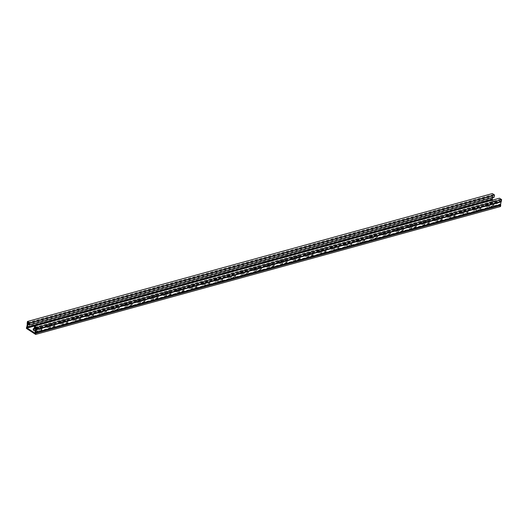 <?xml version="1.0" encoding="UTF-8"?>
<svg xmlns="http://www.w3.org/2000/svg" width="528" height="528" viewBox="0 0 528 528"><rect width="100%" height="100%" fill="white"/><g stroke="black" fill="none" stroke-linecap="round" stroke-linejoin="round"><path stroke-width="0.4" stroke-dasharray="2.64 1.98" d="M35.864 328.977L500.755 201.069A0.931 0.587 -105.4 0 0 500.432 201.564L500.036 204.184A0.931 0.587 -105.4 0 0 500.161 204.97L500.095 205.399L492.129 200.218M36.029 327.881L500.927 199.98L500.755 201.069M28.895 323.38L492.631 195.796L492.802 194.7L493.805 195.353L493.574 196.878L28.677 324.779M27.905 322.601L492.802 194.7M492.591 197.663L492.756 196.574A0.931 0.587 -105.4 0 0 492.631 195.796M28.915 323.261L493.805 195.353M500.537 206.521L491.291 200.515L491.469 199.353A0.931 0.587 74.6 0 1 491.792 198.858L492.188 196.159A0.931 0.587 74.6 0 1 492.076 195.4L492.353 193.571M26.902 326.766L491.792 198.858M35.198 333.3L500.095 205.399M35.264 332.878L500.161 204.97M35.026 327.228L499.917 199.32L500.927 199.98M34.228 328.39L499.125 200.482L499.475 198.198M35.944 328.436L499.686 200.845L499.917 199.32M476.045 209.656A2.33 1.049 -171.3 0 1 473.504 209.491A2.33 1.049 -171.3 0 1 472.23 208.322A2.33 1.049 -171.3 0 1 473.022 207.689L477.279 206.521A2.33 1.049 -171.3 0 1 479.82 206.679A2.33 1.049 -171.3 0 1 481.094 207.854A2.33 1.049 -171.3 0 1 480.302 208.481L476.045 209.656L475.926 210.415L480.19 209.24A2.33 1.049 8.7 0 0 480.975 208.613A2.33 1.049 8.7 0 0 479.708 207.445A2.33 1.049 8.7 0 0 477.167 207.28L472.903 208.454A2.33 1.049 8.7 0 0 472.111 209.081A2.33 1.049 8.7 0 0 473.385 210.256A2.33 1.049 8.7 0 0 475.926 210.415M450.212 216.757A2.33 1.049 -171.3 0 1 447.671 216.599A2.33 1.049 -171.3 0 1 446.404 215.424A2.33 1.049 -171.3 0 1 447.19 214.797L451.453 213.622A2.33 1.049 -171.3 0 1 453.994 213.787A2.33 1.049 -171.3 0 1 455.268 214.955A2.33 1.049 -171.3 0 1 454.476 215.589L450.212 216.757L450.1 217.523L454.357 216.348A2.33 1.049 8.7 0 0 455.149 215.721A2.33 1.049 8.7 0 0 453.875 214.546A2.33 1.049 8.7 0 0 451.334 214.388L447.077 215.556A2.33 1.049 8.7 0 0 446.285 216.19A2.33 1.049 8.7 0 0 447.559 217.358A2.33 1.049 8.7 0 0 450.1 217.523M424.387 223.865A2.33 1.049 -171.3 0 1 421.846 223.7A2.33 1.049 -171.3 0 1 420.572 222.532A2.33 1.049 -171.3 0 1 421.364 221.905L425.627 220.73A2.33 1.049 -171.3 0 1 428.168 220.889A2.33 1.049 -171.3 0 1 429.442 222.064A2.33 1.049 -171.3 0 1 428.65 222.691L424.387 223.865L424.268 224.624L428.531 223.456A2.33 1.049 8.7 0 0 429.323 222.823A2.33 1.049 8.7 0 0 428.05 221.654A2.33 1.049 8.7 0 0 425.509 221.489L421.252 222.664A2.33 1.049 8.7 0 0 420.46 223.291A2.33 1.049 8.7 0 0 421.727 224.466A2.33 1.049 8.7 0 0 424.268 224.624M398.561 230.974A2.33 1.049 -171.3 0 1 396.02 230.809A2.33 1.049 -171.3 0 1 394.746 229.64A2.33 1.049 -171.3 0 1 395.538 229.007L399.802 227.839A2.33 1.049 -171.3 0 1 402.343 227.997A2.33 1.049 -171.3 0 1 403.61 229.172A2.33 1.049 -171.3 0 1 402.818 229.799L398.561 230.974L398.442 231.733L402.706 230.558A2.33 1.049 8.7 0 0 403.498 229.931A2.33 1.049 8.7 0 0 402.224 228.756A2.33 1.049 8.7 0 0 399.683 228.598L395.419 229.772A2.33 1.049 8.7 0 0 394.634 230.399A2.33 1.049 8.7 0 0 395.901 231.574A2.33 1.049 8.7 0 0 398.442 231.733M372.735 238.075A2.33 1.049 -171.3 0 1 370.194 237.917A2.33 1.049 -171.3 0 1 368.92 236.742A2.33 1.049 -171.3 0 1 369.712 236.115L373.969 234.94A2.33 1.049 -171.3 0 1 376.51 235.105A2.33 1.049 -171.3 0 1 377.784 236.273A2.33 1.049 -171.3 0 1 376.992 236.907L372.735 238.075L372.616 238.841L376.88 237.666A2.33 1.049 8.7 0 0 377.665 237.039A2.33 1.049 8.7 0 0 376.398 235.864A2.33 1.049 8.7 0 0 373.857 235.706L369.593 236.874A2.33 1.049 8.7 0 0 368.801 237.508A2.33 1.049 8.7 0 0 370.075 238.676A2.33 1.049 8.7 0 0 372.616 238.841M346.903 245.183A2.33 1.049 -171.3 0 1 344.362 245.018A2.33 1.049 -171.3 0 1 343.094 243.85A2.33 1.049 -171.3 0 1 343.88 243.223L348.143 242.048A2.33 1.049 -171.3 0 1 350.684 242.207A2.33 1.049 -171.3 0 1 351.958 243.382A2.33 1.049 -171.3 0 1 351.166 244.009L346.903 245.183L346.79 245.942L351.047 244.774A2.33 1.049 8.7 0 0 351.839 244.141A2.33 1.049 8.7 0 0 350.566 242.972A2.33 1.049 8.7 0 0 348.031 242.807L343.768 243.982A2.33 1.049 8.7 0 0 342.976 244.609A2.33 1.049 8.7 0 0 344.249 245.784A2.33 1.049 8.7 0 0 346.79 245.942M321.077 252.292A2.33 1.049 -171.3 0 1 318.536 252.127A2.33 1.049 -171.3 0 1 317.262 250.958A2.33 1.049 -171.3 0 1 318.054 250.325L322.318 249.157A2.33 1.049 -171.3 0 1 324.859 249.315A2.33 1.049 -171.3 0 1 326.132 250.49A2.33 1.049 -171.3 0 1 325.34 251.117L321.077 252.292L320.958 253.051L325.222 251.876A2.33 1.049 8.7 0 0 326.014 251.249A2.33 1.049 8.7 0 0 324.74 250.074A2.33 1.049 8.7 0 0 322.199 249.916L317.942 251.09A2.33 1.049 8.7 0 0 317.15 251.717A2.33 1.049 8.7 0 0 318.417 252.886A2.33 1.049 8.7 0 0 320.958 253.051M295.251 259.393A2.33 1.049 -171.3 0 1 292.71 259.235A2.33 1.049 -171.3 0 1 291.436 258.06A2.33 1.049 -171.3 0 1 292.228 257.433L296.492 256.258A2.33 1.049 -171.3 0 1 299.033 256.423A2.33 1.049 -171.3 0 1 300.3 257.591A2.33 1.049 -171.3 0 1 299.508 258.225L295.251 259.393L295.132 260.159L299.396 258.984A2.33 1.049 8.7 0 0 300.188 258.357A2.33 1.049 8.7 0 0 298.914 257.182A2.33 1.049 8.7 0 0 296.373 257.024L292.109 258.192A2.33 1.049 8.7 0 0 291.324 258.826A2.33 1.049 8.7 0 0 292.591 259.994A2.33 1.049 8.7 0 0 295.132 260.159M269.425 266.501A2.33 1.049 -171.3 0 1 266.884 266.336A2.33 1.049 -171.3 0 1 265.61 265.168A2.33 1.049 -171.3 0 1 266.402 264.535L270.659 263.366A2.33 1.049 -171.3 0 1 273.2 263.525A2.33 1.049 -171.3 0 1 274.474 264.7A2.33 1.049 -171.3 0 1 273.682 265.327L269.425 266.501L269.306 267.26L273.57 266.092A2.33 1.049 8.7 0 0 274.355 265.459A2.33 1.049 8.7 0 0 273.088 264.29A2.33 1.049 8.7 0 0 270.547 264.125L266.284 265.3A2.33 1.049 8.7 0 0 265.492 265.927A2.33 1.049 8.7 0 0 266.765 267.102A2.33 1.049 8.7 0 0 269.306 267.26M243.593 273.61A2.33 1.049 -171.3 0 1 241.052 273.445A2.33 1.049 -171.3 0 1 239.785 272.27A2.33 1.049 -171.3 0 1 240.57 271.643L244.834 270.468A2.33 1.049 -171.3 0 1 247.375 270.633A2.33 1.049 -171.3 0 1 248.648 271.808A2.33 1.049 -171.3 0 1 247.856 272.435L243.593 273.61L243.481 274.369L247.738 273.194A2.33 1.049 8.7 0 0 248.53 272.567A2.33 1.049 8.7 0 0 247.256 271.392A2.33 1.049 8.7 0 0 244.721 271.234L240.458 272.402A2.33 1.049 8.7 0 0 239.666 273.035A2.33 1.049 8.7 0 0 240.94 274.204A2.33 1.049 8.7 0 0 243.481 274.369M217.767 280.711A2.33 1.049 -171.3 0 1 215.226 280.553A2.33 1.049 -171.3 0 1 213.952 279.378A2.33 1.049 -171.3 0 1 214.744 278.751L219.008 277.576A2.33 1.049 -171.3 0 1 221.549 277.741A2.33 1.049 -171.3 0 1 222.823 278.909A2.33 1.049 -171.3 0 1 222.031 279.543L217.767 280.711L217.648 281.477L221.912 280.302A2.33 1.049 8.7 0 0 222.704 279.675A2.33 1.049 8.7 0 0 221.43 278.5A2.33 1.049 8.7 0 0 218.889 278.335L214.632 279.51A2.33 1.049 8.7 0 0 213.84 280.144A2.33 1.049 8.7 0 0 215.107 281.312A2.33 1.049 8.7 0 0 217.648 281.477M191.941 287.819A2.33 1.049 -171.3 0 1 189.4 287.654A2.33 1.049 -171.3 0 1 188.126 286.486A2.33 1.049 -171.3 0 1 188.918 285.853L193.182 284.684A2.33 1.049 -171.3 0 1 195.723 284.843A2.33 1.049 -171.3 0 1 196.99 286.018A2.33 1.049 -171.3 0 1 196.205 286.645L191.941 287.819L191.822 288.578L196.086 287.41A2.33 1.049 8.7 0 0 196.878 286.777A2.33 1.049 8.7 0 0 195.604 285.608A2.33 1.049 8.7 0 0 193.063 285.443L188.8 286.618A2.33 1.049 8.7 0 0 188.014 287.245A2.33 1.049 8.7 0 0 189.281 288.42A2.33 1.049 8.7 0 0 191.822 288.578M166.115 294.928A2.33 1.049 -171.3 0 1 163.574 294.763A2.33 1.049 -171.3 0 1 162.301 293.588A2.33 1.049 -171.3 0 1 163.093 292.961L167.35 291.786A2.33 1.049 -171.3 0 1 169.891 291.951A2.33 1.049 -171.3 0 1 171.164 293.126A2.33 1.049 -171.3 0 1 170.372 293.753L166.115 294.928L165.997 295.687L170.26 294.512A2.33 1.049 8.7 0 0 171.046 293.885A2.33 1.049 8.7 0 0 169.778 292.71A2.33 1.049 8.7 0 0 167.237 292.552L162.974 293.72A2.33 1.049 8.7 0 0 162.182 294.353A2.33 1.049 8.7 0 0 163.456 295.522A2.33 1.049 8.7 0 0 165.997 295.687M140.283 302.029A2.33 1.049 -171.3 0 1 137.742 301.871A2.33 1.049 -171.3 0 1 136.475 300.696A2.33 1.049 -171.3 0 1 137.267 300.069L141.524 298.894A2.33 1.049 -171.3 0 1 144.065 299.059A2.33 1.049 -171.3 0 1 145.339 300.227A2.33 1.049 -171.3 0 1 144.547 300.861L140.283 302.029L140.171 302.795L144.428 301.62A2.33 1.049 8.7 0 0 145.22 300.993A2.33 1.049 8.7 0 0 143.946 299.818A2.33 1.049 8.7 0 0 141.412 299.653L137.148 300.828A2.33 1.049 8.7 0 0 136.356 301.455A2.33 1.049 8.7 0 0 137.63 302.63A2.33 1.049 8.7 0 0 140.171 302.795M114.457 309.137A2.33 1.049 -171.3 0 1 111.916 308.972A2.33 1.049 -171.3 0 1 110.642 307.804A2.33 1.049 -171.3 0 1 111.434 307.171L115.698 306.002A2.33 1.049 -171.3 0 1 118.239 306.161A2.33 1.049 -171.3 0 1 119.513 307.336A2.33 1.049 -171.3 0 1 118.721 307.963L114.457 309.137L114.338 309.896L118.602 308.728A2.33 1.049 8.7 0 0 119.394 308.095A2.33 1.049 8.7 0 0 118.12 306.926A2.33 1.049 8.7 0 0 115.579 306.761L111.322 307.936A2.33 1.049 8.7 0 0 110.53 308.563A2.33 1.049 8.7 0 0 111.797 309.738A2.33 1.049 8.7 0 0 114.338 309.896M88.631 316.239A2.33 1.049 -171.3 0 1 86.09 316.081A2.33 1.049 -171.3 0 1 84.817 314.906A2.33 1.049 -171.3 0 1 85.609 314.279L89.872 313.104A2.33 1.049 -171.3 0 1 92.413 313.269A2.33 1.049 -171.3 0 1 93.68 314.437A2.33 1.049 -171.3 0 1 92.895 315.071L88.631 316.239L88.513 317.005L92.776 315.83A2.33 1.049 8.7 0 0 93.568 315.203A2.33 1.049 8.7 0 0 92.294 314.028A2.33 1.049 8.7 0 0 89.753 313.87L85.49 315.038A2.33 1.049 8.7 0 0 84.704 315.671A2.33 1.049 8.7 0 0 85.972 316.84A2.33 1.049 8.7 0 0 88.513 317.005M62.806 323.347A2.33 1.049 -171.3 0 1 60.265 323.189A2.33 1.049 -171.3 0 1 58.991 322.014A2.33 1.049 -171.3 0 1 59.783 321.387L64.04 320.212A2.33 1.049 -171.3 0 1 66.581 320.377A2.33 1.049 -171.3 0 1 67.855 321.545A2.33 1.049 -171.3 0 1 67.063 322.172L62.806 323.347L62.687 324.113L66.95 322.938A2.33 1.049 8.7 0 0 67.736 322.304A2.33 1.049 8.7 0 0 66.469 321.136A2.33 1.049 8.7 0 0 63.928 320.971L59.664 322.146A2.33 1.049 8.7 0 0 58.872 322.773A2.33 1.049 8.7 0 0 60.146 323.948A2.33 1.049 8.7 0 0 62.687 324.113M34.261 328.409L38.214 327.32A2.33 1.049 -171.3 0 1 40.755 327.479A2.33 1.049 -171.3 0 1 42.029 328.654A2.33 1.049 -171.3 0 1 41.237 329.281L36.973 330.455A2.33 1.049 -171.3 0 1 35.383 330.515M49.889 326.898A2.33 1.049 -171.3 0 1 47.348 326.74A2.33 1.049 -171.3 0 1 46.075 325.565A2.33 1.049 -171.3 0 1 46.867 324.938L51.13 323.763A2.33 1.049 -171.3 0 1 53.671 323.928A2.33 1.049 -171.3 0 1 54.938 325.096A2.33 1.049 -171.3 0 1 54.153 325.73L49.889 326.898L49.771 327.664L54.034 326.489A2.33 1.049 8.7 0 0 54.826 325.862A2.33 1.049 8.7 0 0 53.552 324.687A2.33 1.049 8.7 0 0 51.011 324.529L46.748 325.697A2.33 1.049 8.7 0 0 45.962 326.33A2.33 1.049 8.7 0 0 47.23 327.499A2.33 1.049 8.7 0 0 49.771 327.664M75.715 319.796A2.33 1.049 -171.3 0 1 73.174 319.631A2.33 1.049 -171.3 0 1 71.907 318.463A2.33 1.049 -171.3 0 1 72.692 317.83L76.956 316.661A2.33 1.049 -171.3 0 1 79.497 316.82A2.33 1.049 -171.3 0 1 80.771 317.995A2.33 1.049 -171.3 0 1 79.979 318.622L75.715 319.796L75.603 320.555L79.86 319.387A2.33 1.049 8.7 0 0 80.652 318.754A2.33 1.049 8.7 0 0 79.378 317.585A2.33 1.049 8.7 0 0 76.837 317.42L72.58 318.595A2.33 1.049 8.7 0 0 71.788 319.222A2.33 1.049 8.7 0 0 73.062 320.397A2.33 1.049 8.7 0 0 75.603 320.555M101.541 312.688A2.33 1.049 -171.3 0 1 99.007 312.53A2.33 1.049 -171.3 0 1 97.733 311.355A2.33 1.049 -171.3 0 1 98.525 310.728L102.782 309.553A2.33 1.049 -171.3 0 1 105.323 309.718A2.33 1.049 -171.3 0 1 106.597 310.886A2.33 1.049 -171.3 0 1 105.805 311.52L101.541 312.688L101.429 313.454L105.686 312.279A2.33 1.049 8.7 0 0 106.478 311.652A2.33 1.049 8.7 0 0 105.211 310.477A2.33 1.049 8.7 0 0 102.67 310.312L98.406 311.487A2.33 1.049 8.7 0 0 97.614 312.114A2.33 1.049 8.7 0 0 98.888 313.289A2.33 1.049 8.7 0 0 101.429 313.454M127.373 305.587A2.33 1.049 -171.3 0 1 124.832 305.422A2.33 1.049 -171.3 0 1 123.559 304.247A2.33 1.049 -171.3 0 1 124.351 303.62L128.614 302.445A2.33 1.049 -171.3 0 1 131.149 302.61A2.33 1.049 -171.3 0 1 132.422 303.778A2.33 1.049 -171.3 0 1 131.63 304.412L127.373 305.587L127.255 306.346L131.518 305.171A2.33 1.049 8.7 0 0 132.31 304.544A2.33 1.049 8.7 0 0 131.036 303.369A2.33 1.049 8.7 0 0 128.495 303.211L124.232 304.379A2.33 1.049 8.7 0 0 123.44 305.012A2.33 1.049 8.7 0 0 124.714 306.181A2.33 1.049 8.7 0 0 127.255 306.346M153.199 298.478A2.33 1.049 -171.3 0 1 150.658 298.313A2.33 1.049 -171.3 0 1 149.384 297.145A2.33 1.049 -171.3 0 1 150.176 296.512L154.44 295.343A2.33 1.049 -171.3 0 1 156.981 295.502A2.33 1.049 -171.3 0 1 158.248 296.677A2.33 1.049 -171.3 0 1 157.463 297.304L153.199 298.478L153.08 299.237L157.344 298.069A2.33 1.049 8.7 0 0 158.136 297.436A2.33 1.049 8.7 0 0 156.862 296.267A2.33 1.049 8.7 0 0 154.321 296.102L150.058 297.277A2.33 1.049 8.7 0 0 149.272 297.904A2.33 1.049 8.7 0 0 150.539 299.079A2.33 1.049 8.7 0 0 153.08 299.237M179.025 291.37A2.33 1.049 -171.3 0 1 176.484 291.212A2.33 1.049 -171.3 0 1 175.217 290.037A2.33 1.049 -171.3 0 1 176.002 289.41L180.266 288.235A2.33 1.049 -171.3 0 1 182.807 288.4A2.33 1.049 -171.3 0 1 184.081 289.568A2.33 1.049 -171.3 0 1 183.289 290.202L179.025 291.37L178.913 292.136L183.17 290.961A2.33 1.049 8.7 0 0 183.962 290.334A2.33 1.049 8.7 0 0 182.688 289.159A2.33 1.049 8.7 0 0 180.147 288.994L175.89 290.169A2.33 1.049 8.7 0 0 175.098 290.796A2.33 1.049 8.7 0 0 176.372 291.971A2.33 1.049 8.7 0 0 178.913 292.136M204.851 284.269A2.33 1.049 -171.3 0 1 202.316 284.104A2.33 1.049 -171.3 0 1 201.043 282.929A2.33 1.049 -171.3 0 1 201.835 282.302L206.092 281.127A2.33 1.049 -171.3 0 1 208.633 281.292A2.33 1.049 -171.3 0 1 209.906 282.467A2.33 1.049 -171.3 0 1 209.114 283.094L204.851 284.269L204.739 285.028L208.996 283.853A2.33 1.049 8.7 0 0 209.788 283.226A2.33 1.049 8.7 0 0 208.52 282.051A2.33 1.049 8.7 0 0 205.979 281.893L201.716 283.061A2.33 1.049 8.7 0 0 200.924 283.694A2.33 1.049 8.7 0 0 202.198 284.863A2.33 1.049 8.7 0 0 204.739 285.028M230.683 277.16A2.33 1.049 -171.3 0 1 228.142 276.995A2.33 1.049 -171.3 0 1 226.868 275.827A2.33 1.049 -171.3 0 1 227.66 275.194L231.924 274.025A2.33 1.049 -171.3 0 1 234.458 274.184A2.33 1.049 -171.3 0 1 235.732 275.359A2.33 1.049 -171.3 0 1 234.94 275.986L230.683 277.16L230.564 277.919L234.828 276.751A2.33 1.049 8.7 0 0 235.62 276.118A2.33 1.049 8.7 0 0 234.346 274.949A2.33 1.049 8.7 0 0 231.805 274.784L227.542 275.959A2.33 1.049 8.7 0 0 226.75 276.586A2.33 1.049 8.7 0 0 228.023 277.761A2.33 1.049 8.7 0 0 230.564 277.919M256.509 270.052A2.33 1.049 -171.3 0 1 253.968 269.894A2.33 1.049 -171.3 0 1 252.694 268.719A2.33 1.049 -171.3 0 1 253.486 268.092L257.75 266.917A2.33 1.049 -171.3 0 1 260.291 267.082A2.33 1.049 -171.3 0 1 261.558 268.25A2.33 1.049 -171.3 0 1 260.773 268.884L256.509 270.052L256.39 270.818L260.654 269.643A2.33 1.049 8.7 0 0 261.446 269.016A2.33 1.049 8.7 0 0 260.172 267.841A2.33 1.049 8.7 0 0 257.631 267.683L253.367 268.851A2.33 1.049 8.7 0 0 252.582 269.485A2.33 1.049 8.7 0 0 253.849 270.653A2.33 1.049 8.7 0 0 256.39 270.818M282.335 262.951A2.33 1.049 -171.3 0 1 279.794 262.786A2.33 1.049 -171.3 0 1 278.527 261.617A2.33 1.049 -171.3 0 1 279.312 260.984L283.576 259.809A2.33 1.049 -171.3 0 1 286.117 259.974A2.33 1.049 -171.3 0 1 287.39 261.149A2.33 1.049 -171.3 0 1 286.598 261.776L282.335 262.951L282.223 263.71L286.48 262.535A2.33 1.049 8.7 0 0 287.272 261.908A2.33 1.049 8.7 0 0 285.998 260.733A2.33 1.049 8.7 0 0 283.457 260.575L279.2 261.749A2.33 1.049 8.7 0 0 278.408 262.376A2.33 1.049 8.7 0 0 279.682 263.545A2.33 1.049 8.7 0 0 282.223 263.71M308.161 255.842A2.33 1.049 -171.3 0 1 305.626 255.677A2.33 1.049 -171.3 0 1 304.352 254.509A2.33 1.049 -171.3 0 1 305.144 253.876L309.401 252.707A2.33 1.049 -171.3 0 1 311.942 252.866A2.33 1.049 -171.3 0 1 313.216 254.041A2.33 1.049 -171.3 0 1 312.424 254.668L308.161 255.842L308.048 256.601L312.305 255.433A2.33 1.049 8.7 0 0 313.097 254.8A2.33 1.049 8.7 0 0 311.83 253.631A2.33 1.049 8.7 0 0 309.289 253.466L305.026 254.641A2.33 1.049 8.7 0 0 304.234 255.268A2.33 1.049 8.7 0 0 305.507 256.443A2.33 1.049 8.7 0 0 308.048 256.601M333.993 248.734A2.33 1.049 -171.3 0 1 331.452 248.576A2.33 1.049 -171.3 0 1 330.178 247.401A2.33 1.049 -171.3 0 1 330.97 246.774L335.234 245.599A2.33 1.049 -171.3 0 1 337.768 245.764A2.33 1.049 -171.3 0 1 339.042 246.932A2.33 1.049 -171.3 0 1 338.25 247.566L333.993 248.734L333.874 249.5L338.138 248.325A2.33 1.049 8.7 0 0 338.93 247.698A2.33 1.049 8.7 0 0 337.656 246.523A2.33 1.049 8.7 0 0 335.115 246.365L330.851 247.533A2.33 1.049 8.7 0 0 330.059 248.167A2.33 1.049 8.7 0 0 331.333 249.335A2.33 1.049 8.7 0 0 333.874 249.5M359.819 241.633A2.33 1.049 -171.3 0 1 357.278 241.468A2.33 1.049 -171.3 0 1 356.004 240.299A2.33 1.049 -171.3 0 1 356.796 239.666L361.06 238.498A2.33 1.049 -171.3 0 1 363.601 238.656A2.33 1.049 -171.3 0 1 364.868 239.831A2.33 1.049 -171.3 0 1 364.082 240.458L359.819 241.633L359.7 242.392L363.964 241.217A2.33 1.049 8.7 0 0 364.756 240.59A2.33 1.049 8.7 0 0 363.482 239.415A2.33 1.049 8.7 0 0 360.941 239.257L356.677 240.431A2.33 1.049 8.7 0 0 355.892 241.058A2.33 1.049 8.7 0 0 357.159 242.227A2.33 1.049 8.7 0 0 359.7 242.392M385.645 234.524A2.33 1.049 -171.3 0 1 383.104 234.359A2.33 1.049 -171.3 0 1 381.836 233.191A2.33 1.049 -171.3 0 1 382.622 232.564L386.885 231.389A2.33 1.049 -171.3 0 1 389.426 231.548A2.33 1.049 -171.3 0 1 390.7 232.723A2.33 1.049 -171.3 0 1 389.908 233.35L385.645 234.524L385.532 235.283L389.789 234.115A2.33 1.049 8.7 0 0 390.581 233.482A2.33 1.049 8.7 0 0 389.308 232.313A2.33 1.049 8.7 0 0 386.767 232.148L382.51 233.323A2.33 1.049 8.7 0 0 381.718 233.95A2.33 1.049 8.7 0 0 382.991 235.125A2.33 1.049 8.7 0 0 385.532 235.283M411.47 227.416A2.33 1.049 -171.3 0 1 408.929 227.258A2.33 1.049 -171.3 0 1 407.662 226.083A2.33 1.049 -171.3 0 1 408.454 225.456L412.711 224.281A2.33 1.049 -171.3 0 1 415.252 224.446A2.33 1.049 -171.3 0 1 416.526 225.614A2.33 1.049 -171.3 0 1 415.734 226.248L411.47 227.416L411.358 228.182L415.615 227.007A2.33 1.049 8.7 0 0 416.407 226.38A2.33 1.049 8.7 0 0 415.14 225.205A2.33 1.049 8.7 0 0 412.599 225.047L408.335 226.215A2.33 1.049 8.7 0 0 407.543 226.849A2.33 1.049 8.7 0 0 408.817 228.017A2.33 1.049 8.7 0 0 411.358 228.182M437.303 220.315A2.33 1.049 -171.3 0 1 434.762 220.15A2.33 1.049 -171.3 0 1 433.488 218.981A2.33 1.049 -171.3 0 1 434.28 218.348L438.544 217.18A2.33 1.049 -171.3 0 1 441.078 217.338A2.33 1.049 -171.3 0 1 442.352 218.513A2.33 1.049 -171.3 0 1 441.56 219.14L437.303 220.315L437.184 221.074L441.448 219.899A2.33 1.049 8.7 0 0 442.233 219.272A2.33 1.049 8.7 0 0 440.966 218.097A2.33 1.049 8.7 0 0 438.425 217.939L434.161 219.113A2.33 1.049 8.7 0 0 433.369 219.74A2.33 1.049 8.7 0 0 434.643 220.915A2.33 1.049 8.7 0 0 437.184 221.074M463.129 213.206A2.33 1.049 -171.3 0 1 460.588 213.048A2.33 1.049 -171.3 0 1 459.314 211.873A2.33 1.049 -171.3 0 1 460.106 211.246L464.369 210.071A2.33 1.049 -171.3 0 1 466.91 210.23A2.33 1.049 -171.3 0 1 468.178 211.405A2.33 1.049 -171.3 0 1 467.392 212.032L463.129 213.206L463.01 213.965L467.273 212.797A2.33 1.049 8.7 0 0 468.065 212.164A2.33 1.049 8.7 0 0 466.792 210.995A2.33 1.049 8.7 0 0 464.251 210.83L459.987 212.005A2.33 1.049 8.7 0 0 459.202 212.632A2.33 1.049 8.7 0 0 460.469 213.807A2.33 1.049 8.7 0 0 463.01 213.965M488.954 206.098A2.33 1.049 -171.3 0 1 486.413 205.94A2.33 1.049 -171.3 0 1 485.146 204.765A2.33 1.049 -171.3 0 1 485.932 204.138L490.195 202.963A2.33 1.049 -171.3 0 1 492.736 203.128A2.33 1.049 -171.3 0 1 494.01 204.296A2.33 1.049 -171.3 0 1 493.218 204.93L488.954 206.098L488.842 206.864L493.099 205.689A2.33 1.049 8.7 0 0 493.891 205.062A2.33 1.049 8.7 0 0 492.617 203.887A2.33 1.049 8.7 0 0 490.076 203.729L485.819 204.897A2.33 1.049 8.7 0 0 485.027 205.531A2.33 1.049 8.7 0 0 486.301 206.699A2.33 1.049 8.7 0 0 488.842 206.864M491.291 200.515L26.4 328.423M33.264 329.525A2.33 1.049 8.7 0 0 33.046 329.881A2.33 1.049 8.7 0 0 34.32 331.056A2.33 1.049 8.7 0 0 36.861 331.214L41.118 330.046A2.33 1.049 8.7 0 0 41.91 329.413A2.33 1.049 8.7 0 0 40.636 328.244A2.33 1.049 8.7 0 0 38.102 328.079L35.911 328.68M499.125 200.482L499.686 200.845M494.135 197.241L493.574 196.878M35.541 329.472L500.432 201.564M28.763 324.238L492.756 196.574M26.578 327.261L491.469 199.353M27.304 324.119L492.195 196.211M35.138 332.092L500.036 204.184M27.185 323.308L492.076 195.4M472.903 208.454L473.022 207.689M477.167 207.28L477.279 206.521M480.19 209.24L480.302 208.481M447.077 215.556L447.19 214.797M451.334 214.388L451.453 213.622M454.357 216.348L454.476 215.589M421.252 222.664L421.364 221.905M425.509 221.489L425.627 220.73M428.531 223.456L428.65 222.691M395.419 229.772L395.538 229.007M399.683 228.598L399.802 227.839M402.706 230.558L402.818 229.799M369.593 236.874L369.712 236.115M373.857 235.706L373.969 234.94M376.88 237.666L376.992 236.907M343.768 243.982L343.88 243.223M348.031 242.807L348.143 242.048M351.047 244.774L351.166 244.009M317.942 251.09L318.054 250.325M322.199 249.916L322.318 249.157M325.222 251.876L325.34 251.117M292.109 258.192L292.228 257.433M296.373 257.024L296.492 256.258M299.396 258.984L299.508 258.225M266.284 265.3L266.402 264.535M270.547 264.125L270.659 263.366M273.57 266.092L273.682 265.327M240.458 272.402L240.57 271.643M244.721 271.234L244.834 270.468M247.738 273.194L247.856 272.435M214.632 279.51L214.744 278.751M218.889 278.335L219.008 277.576M221.912 280.302L222.031 279.543M188.8 286.618L188.918 285.853M193.063 285.443L193.182 284.684M196.086 287.41L196.205 286.645M162.974 293.72L163.093 292.961M167.237 292.552L167.35 291.786M170.26 294.512L170.372 293.753M137.148 300.828L137.267 300.069M141.412 299.653L141.524 298.894M144.428 301.62L144.547 300.861M111.322 307.936L111.434 307.171M115.579 306.761L115.698 306.002M118.602 308.728L118.721 307.963M85.49 315.038L85.609 314.279M89.753 313.87L89.872 313.104M92.776 315.83L92.895 315.071M59.664 322.146L59.783 321.387M63.928 320.971L64.04 320.212M66.95 322.938L67.063 322.172M36.861 331.214L36.973 330.455M38.102 328.079L38.214 327.32M41.118 330.046L41.237 329.281M46.748 325.697L46.867 324.938M51.011 324.529L51.13 323.763M54.034 326.489L54.153 325.73M72.58 318.595L72.692 317.83M76.837 317.42L76.956 316.661M79.86 319.387L79.979 318.622M98.406 311.487L98.525 310.728M102.67 310.312L102.782 309.553M105.686 312.279L105.805 311.52M124.232 304.379L124.351 303.62M128.495 303.211L128.614 302.445M131.518 305.171L131.63 304.412M150.058 297.277L150.176 296.512M154.321 296.102L154.44 295.343M157.344 298.069L157.463 297.304M175.89 290.169L176.002 289.41M180.147 288.994L180.266 288.235M183.17 290.961L183.289 290.202M201.716 283.061L201.835 282.302M205.979 281.893L206.092 281.127M208.996 283.853L209.114 283.094M227.542 275.959L227.66 275.194M231.805 274.784L231.924 274.025M234.828 276.751L234.94 275.986M253.367 268.851L253.486 268.092M257.631 267.683L257.75 266.917M260.654 269.643L260.773 268.884M279.2 261.749L279.312 260.984M283.457 260.575L283.576 259.809M286.48 262.535L286.598 261.776M305.026 254.641L305.144 253.876M309.289 253.466L309.401 252.707M312.305 255.433L312.424 254.668M330.851 247.533L330.97 246.774M335.115 246.365L335.234 245.599M338.138 248.325L338.25 247.566M356.677 240.431L356.796 239.666M360.941 239.257L361.06 238.498M363.964 241.217L364.082 240.458M382.51 233.323L382.622 232.564M386.767 232.148L386.885 231.389M389.789 234.115L389.908 233.35M408.335 226.215L408.454 225.456M412.599 225.047L412.711 224.281M415.615 227.007L415.734 226.248M434.161 219.113L434.28 218.348M438.425 217.939L438.544 217.18M441.448 219.899L441.56 219.14M459.987 212.005L460.106 211.246M464.251 210.83L464.369 210.071M467.273 212.797L467.392 212.032M485.819 204.897L485.932 204.138M490.076 203.729L490.195 202.963M493.099 205.689L493.218 204.93M27.298 324.067L492.188 196.159M472.111 209.081L472.23 208.322M480.975 208.613L481.094 207.854M446.285 216.19L446.404 215.424M455.149 215.721L455.268 214.955M420.46 223.291L420.572 222.532M429.323 222.823L429.442 222.064M394.634 230.399L394.746 229.64M403.498 229.931L403.61 229.172M368.801 237.508L368.92 236.742M377.665 237.039L377.784 236.273M342.976 244.609L343.094 243.85M351.839 244.141L351.958 243.382M317.15 251.717L317.262 250.958M326.014 251.249L326.132 250.49M291.324 258.826L291.436 258.06M300.188 258.357L300.3 257.591M265.492 265.927L265.61 265.168M274.355 265.459L274.474 264.7M239.666 273.035L239.785 272.27M248.53 272.567L248.648 271.808M213.84 280.144L213.952 279.378M222.704 279.675L222.823 278.909M188.014 287.245L188.126 286.486M196.878 286.777L196.99 286.018M162.182 294.353L162.301 293.588M171.046 293.885L171.164 293.126M136.356 301.455L136.475 300.696M145.22 300.993L145.339 300.227M110.53 308.563L110.642 307.804M119.394 308.095L119.513 307.336M84.704 315.671L84.817 314.906M93.568 315.203L93.68 314.437M58.872 322.773L58.991 322.014M67.736 322.304L67.855 321.545M33.046 329.881L33.165 329.122M41.91 329.413L42.029 328.654M45.962 326.33L46.075 325.565M54.826 325.862L54.938 325.096M71.788 319.222L71.907 318.463M80.652 318.754L80.771 317.995M97.614 312.114L97.733 311.355M106.478 311.652L106.597 310.886M123.44 305.012L123.559 304.247M132.31 304.544L132.422 303.778M149.272 297.904L149.384 297.145M158.136 297.436L158.248 296.677M175.098 290.796L175.217 290.037M183.962 290.334L184.081 289.568M200.924 283.694L201.043 282.929M209.788 283.226L209.906 282.467M226.75 276.586L226.868 275.827M235.62 276.118L235.732 275.359M252.582 269.485L252.694 268.719M261.446 269.016L261.558 268.25M278.408 262.376L278.527 261.617M287.272 261.908L287.39 261.149M304.234 255.268L304.352 254.509M313.097 254.8L313.216 254.041M330.059 248.167L330.178 247.401M338.93 247.698L339.042 246.932M355.892 241.058L356.004 240.299M364.756 240.59L364.868 239.831M381.718 233.95L381.836 233.191M390.581 233.482L390.7 232.723M407.543 226.849L407.662 226.083M416.407 226.38L416.526 225.614M433.369 219.74L433.488 218.981M442.233 219.272L442.352 218.513M459.202 212.632L459.314 211.873M468.065 212.164L468.178 211.405M485.027 205.531L485.146 204.765M493.891 205.062L494.01 204.296"/><path stroke-width="0.79" d="M34.577 326.106L36.709 327.485L501.6 199.577L499.475 198.198L34.577 326.106L34.228 328.39L34.789 328.753L35.026 327.228L36.029 327.881L35.864 328.977A0.931 0.587 -105.4 0 0 35.541 329.472L35.138 332.092A0.931 0.587 -105.4 0 0 35.264 332.878L35.198 333.3L27.073 328.02L27.139 327.598A0.931 0.587 -105.4 0 0 27.463 327.103L27.865 324.482A0.931 0.587 -105.4 0 0 27.74 323.697L27.905 322.601L28.915 323.261L28.677 324.779L29.238 325.142L494.135 197.241L494.485 194.957L29.588 322.859L29.238 325.142M27.74 323.697L28.895 323.38M501.6 199.577L501.323 201.406A0.931 0.587 74.6 0 1 501.019 201.894L500.603 204.607A0.931 0.587 74.6 0 1 500.716 205.359L500.537 206.521L35.647 334.429L26.4 328.423L26.578 327.261A0.931 0.587 74.6 0 1 26.902 326.766L27.298 324.067A0.931 0.587 74.6 0 1 27.185 323.308L27.463 321.479L29.588 322.859M27.139 327.598L492.037 199.69A0.931 0.587 -105.4 0 0 492.36 199.195L492.591 197.663M27.073 328.02L491.971 200.119L492.037 199.69M36.709 327.485L36.425 329.314A0.931 0.587 74.6 0 1 36.122 329.795L35.706 332.508A0.931 0.587 74.6 0 1 35.825 333.267L35.647 334.429M34.789 328.753L35.944 328.436M35.383 330.515A2.33 1.049 -171.3 0 1 33.165 329.122A2.33 1.049 -171.3 0 1 33.957 328.489L34.261 328.409M35.911 328.68L33.838 329.254A2.33 1.049 8.7 0 0 33.264 329.525M494.485 194.957L492.353 193.571L27.463 321.479M27.865 324.482L28.763 324.238M27.463 327.103L492.36 199.195M36.425 329.314L501.323 201.406M35.825 333.267L500.716 205.359M33.838 329.254L33.957 328.489M35.706 332.508L500.603 204.607M35.699 332.455L500.597 204.547M36.102 329.835L500.993 201.927M36.122 329.795L501.019 201.894"/></g></svg>
